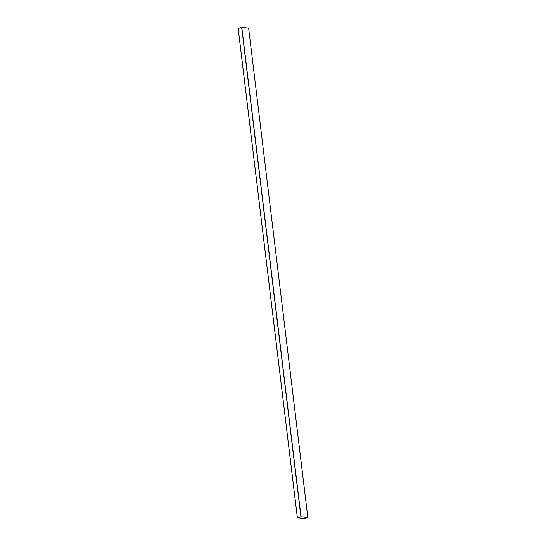 <?xml version="1.0" encoding="UTF-8"?>
<svg xmlns="http://www.w3.org/2000/svg" width="546" height="546" viewBox="0 0 546 546"><rect width="100%" height="100%" fill="white"/><g stroke="black" fill="none" stroke-linecap="round" stroke-linejoin="round"><path stroke-width="0.82" d="M304.197 518.7L307.821 517.512L301.03 516.707L297.372 517.888L304.197 518.7M307.821 517.512L248.628 28.112L241.803 27.3L238.152 28.481L297.399 517.867L238.179 28.46M297.433 517.881L304.299 518.673L307.801 517.526L300.996 516.721L297.44 517.867L304.231 518.686L307.801 517.526M302.163 518.468L299.406 518.134M241.803 27.3L301.03 516.707M241.666 27.314L300.887 516.721M248.628 28.112L307.848 517.519M238.152 28.481L297.372 517.888"/></g></svg>
